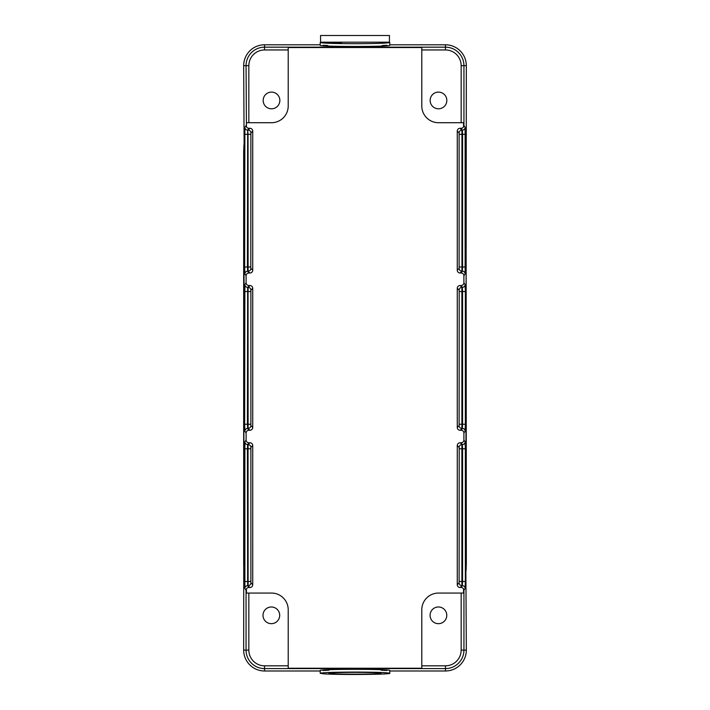 <?xml version="1.0" encoding="UTF-8"?>
<svg xmlns="http://www.w3.org/2000/svg" width="710" height="710" viewBox="0 0 710 710"><rect width="100%" height="100%" fill="white"/><g stroke="black" fill="none" stroke-linecap="round" stroke-linejoin="round"><path stroke-width="1.06" d="M389.79 670.985L445.454 670.985A20.874 20.874 0 0 0 466.328 650.111L465.84 563.838L466.328 65.657A20.874 20.874 0 0 0 445.454 44.792L389.79 44.792M279.696 615.322A8.351 8.351 0 0 1 267.173 622.555A8.351 8.351 0 0 1 267.173 608.097A8.351 8.351 0 0 1 279.696 615.322M446.776 615.322A8.351 8.351 0 0 1 434.254 622.555A8.351 8.351 0 0 1 434.254 608.097A8.351 8.351 0 0 1 446.776 615.322M279.855 100.447A8.351 8.351 0 0 1 267.333 107.68A8.351 8.351 0 0 1 267.333 93.223A8.351 8.351 0 0 1 279.855 100.447M446.839 100.447A8.351 8.351 0 0 1 434.316 107.68A8.351 8.351 0 0 1 434.316 93.223A8.351 8.351 0 0 1 446.839 100.447M321.364 42.183L320.21 42.493C322.313 43.23 333.913 43.629 355 43.7C376.087 43.629 387.687 43.23 389.79 42.493L388.636 42.183M341.492 43.266L328.978 42.493M389.79 42.493L389.79 45.271C391.45 46.833 318.55 46.833 320.21 45.271L320.21 42.493M320.21 44.792L264.546 44.792A20.874 20.874 0 0 0 243.672 65.657L244.16 151.94L243.672 650.111A20.874 20.874 0 0 0 264.546 670.985L320.21 670.985M355 672.068C376.087 672.148 387.687 672.547 389.79 673.284C391.547 674.553 336.016 674.953 323.112 673.772L320.21 673.284C322.313 672.547 333.913 672.148 355 672.068M355 672.379C339.229 672.432 330.549 672.734 328.978 673.284C327.718 674.456 382.282 674.456 381.022 673.284C379.451 672.734 370.771 672.432 355 672.379M320.21 673.284L320.21 670.497C318.533 668.944 391.467 668.944 389.79 670.497L389.79 673.284M244.648 448.773L248.038 448.773L248.109 444.611A2.787 2.778 -135 0 1 250.887 447.389L252.724 445.552A2.787 2.787 -45 0 0 249.938 442.774L247.666 444.611A2.787 2.778 -146.3 0 1 244.879 441.824L244.879 588.439A2.787 2.778 -33.7 0 1 247.666 585.661L247.435 448.773L247.666 444.611L248.882 442.774A2.787 2.787 123.7 0 1 246.104 439.987L246.104 433.029A2.787 2.787 -123.7 0 1 248.882 430.251L247.666 428.414L247.435 424.243L247.666 287.364A2.787 2.778 -146.3 0 1 244.879 284.586L244.648 424.243L244.879 431.192L246.104 433.029M244.648 291.526L248.038 291.526L248.109 287.364A2.787 2.778 -135 0 1 250.887 290.142L252.724 288.304A2.787 2.787 -45 0 0 249.938 285.526L248.109 287.364L248.882 285.526A2.787 2.787 123.7 0 1 246.104 282.749L246.104 275.782A2.787 2.787 -123.7 0 1 248.882 273.004L247.666 271.167L247.435 266.995L247.666 130.116A2.787 2.778 -146.3 0 1 244.879 127.338L244.648 266.995L244.879 273.945L246.104 275.782M250.816 448.773L248.038 448.773L248.109 585.661A2.787 2.778 135 0 0 250.887 582.883L250.887 447.389M249.938 587.49L248.882 587.49L247.666 585.661L249.938 587.49A2.787 2.787 45 0 0 252.724 584.712L250.887 582.883M248.882 442.774L249.938 442.774M250.816 291.526L248.038 291.526L248.109 428.414A2.787 2.778 135 0 0 250.887 425.636L250.887 290.142M244.879 431.192A2.787 2.778 146.3 0 1 247.666 428.414L249.938 430.251A2.787 2.787 45 0 0 252.724 427.464L250.887 425.636M249.938 430.251L248.882 430.251M248.882 285.526L249.938 285.526M252.724 131.057A2.787 2.787 -45 0 0 249.938 128.279L248.109 130.116A2.787 2.778 -135 0 1 250.887 132.894L252.724 131.057L252.724 270.226L250.887 268.389L250.816 266.995L250.887 132.894M249.938 128.279L248.882 128.279L247.666 130.116L248.038 134.288L250.816 134.288M244.648 134.288L248.038 134.288L248.109 271.167A2.787 2.778 135 0 0 250.887 268.389M244.879 273.945A2.787 2.778 146.3 0 1 247.666 271.167L249.938 273.004A2.787 2.787 45 0 0 252.724 270.226M249.938 273.004L248.882 273.004M459.184 448.773L459.113 582.883A2.787 2.778 -135 0 0 461.891 585.661L461.891 444.611A2.787 2.778 -45 0 0 459.113 447.389L459.184 448.773L465.352 448.773L465.121 441.824L463.896 439.987A2.787 2.787 56.3 0 1 461.118 442.774L462.334 444.611A2.787 2.778 -33.7 0 0 465.121 441.824M459.113 582.883L457.275 584.712A2.787 2.787 135 0 0 460.062 587.49L462.334 585.661L462.565 581.49L462.565 448.773L462.334 444.611L460.062 442.774A2.787 2.787 -135 0 0 457.275 445.552L459.113 447.389M463.941 590.205L463.568 588.972L463.568 593.063L461.154 593.063L461.154 650.111L463.941 650.111L463.941 590.205L465.121 588.439A2.787 2.778 33.7 0 0 462.334 585.661L461.118 587.49L460.062 587.49M457.275 584.712L457.275 445.552M459.184 291.526L459.113 425.636A2.787 2.778 -135 0 0 461.891 428.414L461.891 287.364A2.787 2.778 -45 0 0 459.113 290.142L459.184 291.526L465.352 291.526L465.121 284.586L463.896 282.749A2.787 2.787 56.3 0 1 461.118 285.526L462.334 287.364A2.787 2.778 -33.7 0 0 465.121 284.586M459.113 425.636L457.275 427.464A2.787 2.787 135 0 0 460.062 430.251L462.334 428.414L462.565 424.243L462.565 291.526L462.334 287.364L460.062 285.526A2.787 2.787 -135 0 0 457.275 288.304L459.113 290.142M461.118 430.251A2.787 2.787 -56.3 0 1 463.896 433.029L465.121 431.192A2.787 2.778 33.7 0 0 462.334 428.414L461.118 430.251L460.062 430.251M457.275 427.464L457.275 288.304M461.118 587.49A2.787 2.787 -56.3 0 1 463.568 588.972M463.896 275.782L465.121 273.945A2.787 2.778 33.7 0 0 462.334 271.167L461.891 271.167A2.787 2.778 45 0 1 459.113 268.389L457.275 270.226A2.787 2.787 135 0 0 460.062 273.004L461.891 271.167L461.961 266.995L461.961 134.288L461.891 130.116L460.062 128.279L461.118 128.279L462.334 130.116L462.565 134.288L462.565 266.995L462.334 271.167L461.118 273.004A2.787 2.787 -56.3 0 1 463.896 275.782L463.896 282.749M463.896 433.029L463.896 439.987M461.154 593.063L438.496 593.063A16.703 16.703 0 0 0 421.793 609.757L421.793 668.234L288.207 668.234L288.207 609.757A16.703 16.703 0 0 0 271.504 593.063L246.432 593.063L246.432 588.972A2.787 2.787 -123.7 0 1 248.882 587.49M460.062 442.774L461.118 442.774M465.121 273.945L465.121 127.338A2.787 2.778 -33.7 0 1 462.334 130.116L461.891 130.116A2.787 2.778 -45 0 0 459.113 132.894L459.113 268.389M460.062 128.279A2.787 2.787 -135 0 0 457.275 131.057L459.113 132.894M461.118 273.004L460.062 273.004M465.121 127.338L463.941 125.563L463.568 126.806A2.787 2.787 56.3 0 1 461.118 128.279M460.062 285.526L461.118 285.526M457.275 270.226L457.275 131.057M248.882 128.279A2.787 2.787 123.7 0 1 246.432 126.806L246.432 122.715L271.504 122.715A16.703 16.703 0 0 0 288.207 106.021L288.207 47.543L421.793 47.543L421.793 106.021A16.703 16.703 0 0 0 438.496 122.715L463.568 122.715L463.568 126.806M252.724 288.304L252.724 427.464M252.724 445.552L252.724 584.712M243.672 65.657L246.059 65.657L246.432 126.806M244.879 588.439L246.059 590.205L246.432 588.972M465.84 563.838L466.328 563.838L466.079 570.796M466.079 144.982L466.328 563.838M466.328 151.94L465.84 151.94M386.888 670.497L381.022 670.178M328.978 670.178L323.112 670.497M323.112 45.271L327.869 45.546M382.131 45.546L386.888 45.271M243.92 570.796L243.672 563.838L244.16 563.838M244.16 151.94L243.672 151.94L243.92 144.982M243.672 563.838L243.672 151.94M341.492 42.183L341.492 43.612M389.444 42.183L320.556 42.183L320.556 35.5L389.444 35.5L389.444 42.183M264.546 44.792L264.546 47.171A18.487 18.487 0 0 0 246.059 65.657L248.846 65.657A15.709 15.709 0 0 1 264.546 49.957L264.546 47.171L445.454 47.171L445.454 49.957A15.709 15.709 0 0 1 461.154 65.657L463.941 65.657A18.487 18.487 0 0 0 445.454 47.171L445.454 44.792M445.454 670.985L445.454 668.598A18.487 18.487 0 0 0 463.941 650.111L466.328 650.111M264.546 670.985L264.546 668.598L445.454 668.598L445.454 665.82L421.793 665.82M243.672 650.111L248.846 650.111L248.846 593.063M246.059 590.205L246.059 650.111A18.487 18.487 0 0 0 264.546 668.598L264.546 665.82A15.709 15.709 0 0 1 248.846 650.111M246.104 439.987L244.879 441.824M246.104 282.749L244.879 284.586M246.059 125.563L244.879 127.338M244.648 581.49L250.816 581.49M244.648 424.243L250.816 424.243M244.648 266.995L250.816 266.995M459.184 581.49L465.352 581.49L465.352 448.773M459.184 424.243L465.352 424.243L465.352 291.526M461.154 650.111A15.709 15.709 0 0 1 445.454 665.82M466.328 65.657L463.941 65.657L463.941 125.563M465.121 431.192L465.352 424.243M465.121 588.439L465.352 581.49M288.207 665.82L264.546 665.82M465.352 266.995L459.184 266.995M465.352 134.288L459.184 134.288M461.154 65.657L461.154 122.715M248.846 122.715L248.846 65.657M264.546 49.957L288.207 49.957M421.793 49.957L445.454 49.957"/></g></svg>
